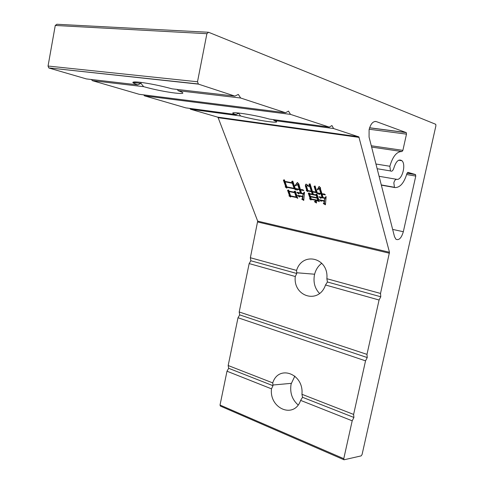 <?xml version="1.0" encoding="UTF-8"?>
<svg xmlns="http://www.w3.org/2000/svg" width="484" height="484" viewBox="0 0 484 484"><rect width="100%" height="100%" fill="white"/><g stroke="black" fill="none" stroke-linecap="round" stroke-linejoin="round"><path stroke-width="0.73" d="M343.955 459.758L220.359 406.064L220.026 405.041L226.996 371.216L228.672 368.306L228.17 365.523L238.007 317.746L239.683 314.878L239.199 311.98L249.163 263.58L250.833 260.761L296.759 273.49L296.571 270.411C302.488 251.166 329.023 257.712 326.857 278.717L327.426 281.99L380.775 296.777L380.527 293.443L389.481 252.273L358.868 136.893L333.603 128.538L331.927 125.556L329.271 127.117L290.491 114.375L288.512 111.12L285.506 112.736L240.669 98.01L238.316 94.422L234.879 96.104L198.416 84.125L48.739 67.899L48.049 66.042L55.267 25.458L56.87 24.261L207.969 32.228M321.799 263.26C318.242 265.873 315.846 269.534 314.618 274.222L314.455 274.924C313.136 282.305 314.824 288.476 319.525 293.443M228.672 368.306L272.982 385.694L272.746 382.898C278.494 364.355 304.067 373.606 301.937 394.285L302.542 397.297L353.913 417.462L353.616 414.431L365.535 360.852L367.247 357.561L366.975 354.379L379.069 300.013L380.775 296.777M294.853 376.098L291.102 384.018C289.71 392.609 292.052 399.584 298.132 404.957M273.496 119.633L273.92 120.486C285.651 124.588 257.064 120.631 240.651 115.997L238.558 113.189L236.071 114.611C222.809 110.298 252.043 114.115 269.419 119.082L329.271 127.117M177.362 89.449L178.142 90.696C194.592 96.304 164.469 92.619 143.663 86.666L140.941 83.363L137.765 84.869C130.74 82.334 131.345 81.445 139.586 82.207C149.653 83.502 160.513 85.71 172.159 88.85L234.879 96.104M132.791 82.437L140.941 83.363L141.122 82.395M389.862 166.254L390.473 170.931C391.871 171.735 393.026 170.701 393.94 167.833C396.094 161.148 398.755 158.77 401.926 160.712C406.427 164.584 401.883 180.75 396.699 179.316C395.434 179.322 394.478 180.52 393.831 182.916L394.46 187.284L395.053 187.586C400.153 187.586 404.128 182.861 406.971 173.411L407.903 172.346L415.435 174.542L415.774 176.055L403.329 231.715C401.448 238.049 398.985 240.566 395.948 239.271L394.502 236.676L369.074 137.105L369.098 129.627C370.714 123.741 373.11 121.054 376.28 121.581L406.282 132.622L406.481 134.141L402.888 150.367L401.956 151.54C396.765 151.48 392.736 156.386 389.862 166.254L375.947 164.016M284.417 179.836L284.949 181.385L292.191 182.777L291.725 181.385L292.79 181.125L295.718 189.837L294.218 188.784L287.157 187.393L286.818 188.149L285.173 186.848L285.62 186.413L283.37 180.096L284.417 179.836M320.862 193.546L319.301 188.572L317.528 189.867L317.274 189.583L319.113 186.419L320.517 187.786L320.523 189.123L321.975 193.763L324.401 194.011L325.411 194.907L322.132 194.259L323.161 197.551L324.97 197.914L326.125 196.673L325.429 204.799L323.27 203.522L323.887 203.195L324.141 201.193L321.745 200.703L321.152 201.344L319.464 199.783L324.159 200.739L324.861 198.349L321.43 197.666L320.771 198.373L318.968 196.71L322.048 197.327L321.013 194.042L319.9 193.818L319.24 194.538L317.431 192.868L320.862 193.546L321.346 192.995L319.791 188.022L319.301 188.572M250.833 260.761L250.367 257.736L257.682 221.127L218.145 117.685L217.612 117.122L190.466 109.221L189.873 108.41M308.895 186.104L308.998 186.431C307.776 185.862 306.929 185.777 306.463 186.177L307.878 190.533L311.327 191.21L308.986 184.174L310.075 183.835L312.428 191.422L315.913 192.106L314.074 186.316L315.084 185.965L317.498 193.576L316.155 192.62L312.585 191.918L313.372 194.368L316.088 194.913L315.931 194.417L316.966 194.163L319.343 201.659L316.427 200.455L316.463 203.026L314.473 201.713L315.84 200.334L311.472 199.444L310.958 200.013L309.536 198.749L310.069 198.482L308.278 193.201L309.288 192.947L309.5 193.6L312.277 194.151L311.49 191.7L308.12 191.035L307.606 191.622L306.172 190.345L306.705 190.073L305.289 185.717L306.19 184.108L308.895 186.104M288.573 189.988L288.96 191.107L294.544 192.227L294.242 191.343L295.331 191.186L297.751 198.379L296.323 197.496L290.914 196.383L290.624 197.061L288.936 195.832L289.39 195.409L287.556 190.309L288.573 189.988M299.203 189.238L297.684 184.67L295.288 185.814L295.04 185.535L297.418 182.468L298.852 183.974L300.358 189.468L302.845 189.728L303.837 190.605L300.522 189.952L301.592 193.189L303.329 193.539L304.176 192.118L304.478 192.329L303.764 200.43L301.726 199.124L302.3 198.797L302.542 196.758L300.08 196.256L299.366 197.079L297.551 195.294L302.548 196.31L303.238 193.975L299.281 193.177L298.622 193.945L296.825 192.239L300.437 192.959L299.36 189.722L297.799 189.413L297.134 190.194L295.415 188.494L299.203 189.238L299.687 188.699L298.174 184.132L297.684 184.67M327.426 281.99L325.508 284.991L379.069 300.013M250.367 257.736L296.571 270.411M302.542 397.297L300.624 400.383L352.195 420.814L353.913 417.462M228.17 365.523L272.746 382.898M273.92 120.486L333.603 128.538M234.891 112.705L238.4 113.171M143.724 94.87L144.474 95.832L185.808 107.865L236.071 114.611M178.142 90.696L240.669 98.01M49.078 68.062L86.406 78.928L137.765 84.869M285.506 112.736L139.21 94.301L92.383 80.671L91.428 79.509M267.489 124.073L267.386 124.57M190.466 109.221L240.651 115.997M144.474 95.832L290.491 114.375M92.383 80.671L143.663 86.666M48.049 66.042L197.502 81.766L206.898 33.699L55.267 25.458M206.898 33.699L208.568 32.259L435.751 124.303L435.909 125.767L362.08 454.512L361.143 455.892L344.015 459.788L343.767 458.687L352.195 420.814M300.624 400.383C294.205 419.271 269.134 408.623 271.488 388.84L272.982 385.694M226.996 371.216L271.488 388.84M301.937 394.285L353.616 414.431M238.007 317.746L365.535 360.852M239.683 314.878L367.247 357.561M239.199 311.98L366.975 354.379M325.508 284.991C318.883 304.666 292.874 296.644 295.276 276.515L296.759 273.49M249.163 263.58L295.276 276.515M326.857 278.717L380.527 293.443M197.502 81.766L198.416 84.125M307.346 185.275L306.953 185.632M309.609 183.981L311.817 190.66L311.327 191.21M314.673 186.11L316.397 191.561L315.913 192.106M317.081 192.384L316.639 192.069L316.155 192.62M316.639 192.069L316.046 191.954M312.936 191.525L312.585 191.918M316.542 194.266L316.088 194.913M318.962 200.582L318.351 200.201L317.867 200.751M318.351 200.201L317.94 200.116M316.772 200.073L316.427 200.455M316.391 202.112L315.175 201.308M315.489 200.914L316.227 199.965M316.179 199.952L315.84 200.334M310.958 200.013L311.472 199.444M311.442 199.475L310.184 198.355M308.907 193.043L310.553 197.938L310.069 198.482M311.49 191.7L311.974 191.156L312.767 193.606L312.277 194.151M311.974 191.156L311.466 191.053M308.471 190.648L308.12 191.035M308.09 191.077L306.82 189.946M305.289 185.717L305.779 185.178L307.195 189.528L306.705 190.073M305.779 185.178L305.658 184.289M310.008 193.703L309.657 194.09L310.395 196.359L316.972 197.684L317.456 197.133L316.73 194.852L316.227 194.756M313.311 194.175L312.416 193.993M310.897 196.462L310.553 196.843L311.236 198.942L317.794 200.279L318.278 199.735L317.607 197.623L317.111 197.52M317.607 197.623L317.123 198.174L310.553 196.843M317.794 200.279L317.123 198.174M316.73 194.852L316.24 195.403L309.657 194.09M316.972 197.684L316.24 195.403M319.791 188.022L317.528 189.867M318.018 189.317L317.764 189.032L317.274 189.583M317.764 189.032L319.252 186.558M322.483 193.86L322.132 194.259M325.962 196.534L324.97 197.914M325.363 203.921L323.965 203.099M324.141 201.193L324.625 200.642L324.365 202.639L323.887 203.195M324.625 200.642L324.298 200.576M321.152 201.344L321.745 200.703M321.63 200.793L320.844 200.067M324.861 198.349L325.351 197.799L324.159 200.739M323.1 197.351L322.187 197.169M320.771 198.373L321.43 197.666M321.255 197.823L320.347 196.988M321.013 194.042L321.503 193.485L322.532 196.776L322.048 197.327M321.503 193.485L320.995 193.388M319.24 194.538L319.9 193.818M319.73 193.987L318.811 193.14M294.883 191.253L294.544 192.227M297.351 197.297L296.807 196.958L296.323 197.496M296.807 196.958L296.305 196.855M291.253 196.014L290.914 196.383L289.462 195.33M288.174 190.115L289.868 194.883L289.39 195.409M289.468 191.21L289.123 191.585L290.594 195.875L296.16 197.018L296.644 196.486L295.192 192.172L294.683 192.075M295.192 192.172L294.708 192.711L289.123 191.585M296.16 197.018L294.708 192.711M292.348 181.234L292.687 182.238L292.191 182.777M295.288 188.657L294.708 188.252L294.218 188.784M294.708 188.252L294.193 188.149M287.508 187.012L287.157 187.393M287.121 187.471L285.687 186.346M284.005 179.939L286.111 185.886L285.62 186.413M285.469 181.482L285.112 181.869L286.831 186.878L294.054 188.3L294.544 187.768L292.85 182.728L292.324 182.631M292.85 182.728L292.36 183.267L285.112 181.869M294.054 188.3L292.36 183.267M298.174 184.132L295.288 185.814M296.674 183.932L297.66 182.728M300.873 189.565L300.522 189.952M304.291 192.196L303.329 193.539M303.716 199.553L302.385 198.7M302.542 196.758L303.026 196.22L302.784 198.258L302.3 198.797M303.026 196.22L302.694 196.153M300.425 195.881L300.08 196.256M299.838 196.534L298.846 195.56M303.238 193.975L303.728 193.431L302.548 196.31M301.526 192.995L300.576 192.801M299.626 192.795L299.281 193.177M299.094 193.394L298.156 192.505M299.36 189.722L299.85 189.183L300.927 192.42L300.437 192.959M299.85 189.183L299.342 189.087M298.15 189.032L297.799 189.413M297.606 189.637L296.704 188.748M379.081 176.297L396.699 179.316M257.682 221.127L389.481 252.273M218.145 117.685L359.134 137.395M371.621 147.088L401.714 151.504M371.282 145.763L402.888 150.367M369.183 129.246L406.481 134.141M369.601 127.764L406.118 132.507M375.033 121.423L376.28 121.581M392.645 229.41L403.329 231.715M406.657 174.542L415.774 176.055M407.05 173.157L415.435 174.542M381.338 185.136L395.053 187.586M257.73 221.999L389.469 253.235M217.612 117.122L358.668 136.772M220.026 405.041L343.767 458.687M296.674 272.752L314.618 274.222M272.891 385.022L291.259 383.346M238.382 113.286L238.449 112.96M369.576 127.849L406.282 132.622M407.026 173.224L415.593 174.639M381.289 184.93L394.46 187.284M398.683 160.21L401.926 160.712M377.151 168.728L390.473 170.931M217.83 117.237L358.868 136.893M48.739 67.899L198.089 83.944"/></g></svg>
